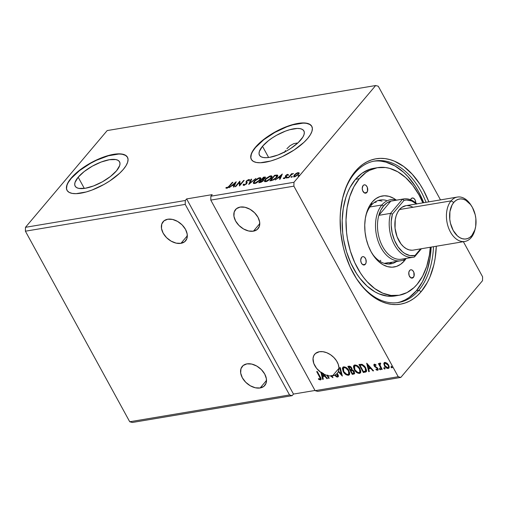 <?xml version="1.0" encoding="UTF-8"?>
<svg xmlns="http://www.w3.org/2000/svg" width="508" height="508" viewBox="0 0 508 508"><rect width="100%" height="100%" fill="white"/><g stroke="black" fill="none" stroke-linecap="round" stroke-linejoin="round"><path stroke-width="0.76" d="M260.134 387.979L266.522 380.416L260.134 387.979L263.912 386.34L266.109 383.121L266.395 378.803L264.719 374.047L261.341 369.576L256.775 366.071L251.72 364.071L246.932 363.868A14.77 9.97 40.2 0 1 262.649 371.011A14.77 9.97 40.2 0 1 264.814 385.451A14.77 9.97 40.2 0 1 260.134 387.979A14.77 9.97 40.2 0 1 244.418 380.835A14.77 9.97 40.2 0 1 242.252 366.395A14.77 9.97 40.2 0 1 246.932 363.868L243.154 365.506L240.957 368.725L240.671 373.043L242.348 377.8L245.726 382.27L250.292 385.775L255.346 387.782L260.134 387.979M180.943 243.332L187.331 235.769L180.943 243.332L184.721 241.7L186.919 238.474L187.204 234.156L185.528 229.4L182.15 224.93L177.584 221.431L172.529 219.424L167.742 219.227A14.77 9.97 40.2 0 1 183.458 226.371A14.77 9.97 40.2 0 1 185.623 240.811A14.77 9.97 40.2 0 1 180.943 243.332A14.77 9.97 40.2 0 1 165.227 236.188A14.77 9.97 40.2 0 1 163.055 221.748A14.77 9.97 40.2 0 1 167.742 219.227L163.963 220.859L161.766 224.085L161.481 228.397L163.157 233.153L166.535 237.623L171.101 241.129L176.155 243.135L180.943 243.332M297.288 143.002L293.751 143.656L297.288 143.002M253.39 231.178L259.779 223.615L253.39 231.178L257.169 229.546L259.366 226.32L259.651 222.002L257.975 217.253L254.597 212.782L250.031 209.277L244.977 207.27L240.189 207.074A14.77 9.97 40.2 0 1 255.905 214.217A14.77 9.97 40.2 0 1 258.077 228.657A14.77 9.97 40.2 0 1 253.39 231.178A14.77 9.97 40.2 0 1 237.674 224.034A14.77 9.97 40.2 0 1 235.509 209.594A14.77 9.97 40.2 0 1 240.189 207.074L236.411 208.705L234.213 211.931L233.928 216.249L235.604 221.005L238.982 225.469L243.548 228.975L248.609 230.981L253.39 231.178M332.581 375.825L338.969 368.262L332.581 375.825L334.848 375.133L336.696 373.894A14.77 9.97 40.2 0 1 332.581 375.825A14.77 9.97 40.2 0 1 331.997 375.907A14.77 9.97 -139.8 0 0 332.581 375.825M337.382 375.952L337.68 374.415L336.963 373.577L336.696 373.894L337.541 375.018L337.483 376.072L336.607 376.193L335.21 375.126L334.969 375.615L336.918 377.031L338.169 376.771L338.309 375.418L337.09 373.501L337.356 373.183A14.77 9.97 40.2 0 1 336.963 373.577L336.696 373.894L337.414 374.733L337.115 376.269L335.21 375.126L334.969 375.615L337.604 377.088L337.877 376.771L335.236 375.298L334.969 375.615L335.286 375.196L336.48 376.365L337.877 376.771L337.604 377.088L338.417 376.479M338.29 371.665A14.77 9.97 40.2 0 1 337.268 373.304A14.77 9.97 40.2 0 1 337.09 373.501A14.77 9.97 -139.8 0 0 338.29 371.665L342.322 376.072L340.309 367.633L339.687 367.741L341.211 374.142L338.512 371.107L338.963 367.938L338.284 364.414L336.531 360.826L333.864 357.499L330.505 354.717L326.752 352.723L322.936 351.695L319.38 351.72A14.77 9.97 40.2 0 1 333.864 357.499A14.77 9.97 40.2 0 1 338.512 371.107L341.211 374.142L341.478 373.825L341.211 374.142L339.687 367.741L340.309 367.633L342.322 376.072L338.29 371.665L338.557 371.348L338.29 371.665M78.181 177.203L84.315 188.411L78.181 177.203L84.252 171.494L92.323 166.167L101.156 162.033L109.417 159.715L115.837 159.569L118.034 160.331L119.444 161.62L120.002 163.379L119.691 165.551L116.535 170.771A25.317 9.277 151.3 0 1 93.269 186.055A25.317 9.277 151.3 0 1 75.152 186.144A25.317 9.277 151.3 0 1 78.181 177.203A25.317 9.277 151.3 0 1 101.448 161.919A25.317 9.277 151.3 0 1 119.571 161.83A25.317 9.277 151.3 0 1 116.535 170.771L110.465 176.479L102.394 181.807L93.561 185.941L85.306 188.258L78.88 188.404L76.683 187.643L75.273 186.353L74.714 184.594L75.025 182.423L78.181 177.203M311.842 126.409A34.461 12.63 -28.7 0 0 287.09 126.702A34.461 12.63 -28.7 0 0 255.575 147.447L255.448 147.218A34.461 12.63 151.3 0 1 287.115 126.416A34.461 12.63 151.3 0 1 311.779 126.289A34.461 12.63 151.3 0 1 307.651 138.462L310.35 134.753L311.944 131.356L312.369 128.403L311.607 126.003L309.696 124.25L306.699 123.215L302.736 122.93L292.551 124.638L286.722 126.568L274.695 132.194L263.709 139.452L259.15 143.345L255.448 147.218L252.749 150.927L251.155 154.318L250.73 157.277L251.492 159.671L253.403 161.423L256.4 162.465L260.363 162.751L270.548 161.042L276.377 159.112L282.41 156.559L294.138 149.993L303.949 142.335L307.651 138.462A34.461 12.63 151.3 0 1 275.984 159.264A34.461 12.63 151.3 0 1 251.32 159.391A34.461 12.63 151.3 0 1 255.448 147.218L255.575 147.447A34.461 12.63 -28.7 0 0 251.384 159.506M127.527 157.328A34.461 12.63 -28.7 0 0 102.775 157.62A34.461 12.63 -28.7 0 0 71.253 178.365L71.133 178.137A34.461 12.63 151.3 0 1 102.8 157.334A34.461 12.63 151.3 0 1 127.464 157.207A34.461 12.63 151.3 0 1 123.336 169.38L126.035 165.671L127.629 162.274L128.054 159.322L127.292 156.921L125.381 155.169L122.384 154.134L118.421 153.848L108.236 155.556L102.406 157.486L90.38 163.112L79.394 170.371L74.835 174.263L71.133 178.137L68.434 181.845L66.84 185.236L66.415 188.195L67.17 190.589L69.088 192.341L72.085 193.383L76.048 193.669L86.233 191.96L92.062 190.03L104.089 184.398L109.823 180.911L119.634 173.253L123.336 169.38A34.461 12.63 151.3 0 1 91.662 190.183A34.461 12.63 151.3 0 1 67.005 190.309A34.461 12.63 151.3 0 1 71.133 178.137L71.253 178.365A34.461 12.63 -28.7 0 0 67.069 190.424M354.698 173.184A71.736 45.949 80.5 0 0 342.551 198.457A71.736 45.949 -99.5 0 1 354.698 173.184A71.736 45.949 -99.5 0 1 374.879 160.979A71.736 45.949 -99.5 0 1 426.053 202.317A71.736 45.949 80.5 0 0 354.698 173.184L355.308 171.329L354.698 173.184M355.829 277.609A71.736 45.949 80.5 0 0 418.802 290.278L421.176 291.636A73.711 47.206 -99.5 0 1 356.146 278.111A73.711 47.206 -99.5 0 1 342.684 197.879A73.711 47.206 -99.5 0 1 355.308 171.329L349.091 180.588L346.539 185.979L342.652 198.018L340.519 211.341L340.138 218.326L340.766 232.613L343.218 246.85L345.097 253.784L350.088 266.941L356.546 278.733L364.217 288.709L368.421 292.894L377.361 299.453L382.003 301.765L386.715 303.397L391.433 304.343L396.126 304.584L400.742 304.121L405.238 302.959L409.569 301.111L413.696 298.583L417.576 295.421L421.176 291.636L427.387 282.372L429.946 276.981L433.832 264.947L435.121 258.413L436.296 246.24A73.711 47.206 -99.5 0 1 421.176 291.636L418.802 290.278A71.736 45.949 -99.5 0 1 398.615 302.482A71.736 45.949 -99.5 0 1 355.829 277.609M400.945 301.695L405.162 299.891L409.181 297.434L416.458 290.671L418.802 290.278L416.458 290.671L422.51 281.654L427.088 270.739L430.035 258.337L431.152 247.104A71.736 45.949 -99.5 0 1 416.458 290.671A71.736 45.949 -99.5 0 1 397.44 302.654M262.496 146.285L268.63 157.493L262.496 146.285A25.317 9.277 151.3 0 1 285.763 131.001A25.317 9.277 151.3 0 1 303.886 130.912A25.317 9.277 151.3 0 1 300.85 139.852A25.317 9.277 151.3 0 1 277.584 155.137A25.317 9.277 151.3 0 1 259.467 155.226A25.317 9.277 151.3 0 1 262.496 146.285L268.567 140.576L272.428 137.814L276.638 135.249L285.471 131.115L289.757 129.699L297.237 128.441L300.152 128.651L302.349 129.413L303.759 130.702L304.317 132.461L304.006 134.633L302.838 137.128L298.132 142.697L290.925 148.323L286.709 150.889L277.876 155.023L269.621 157.34L266.109 157.696L263.195 157.486L260.998 156.724L259.588 155.435L259.029 153.676L259.34 151.505L262.496 146.285M129.731 421.761L25.4 231.197L185.21 204.387L289.541 394.951L129.731 421.761L289.541 394.951L292.138 395.662L132.328 422.472L129.731 421.761L25.4 231.197L25.483 227.311L185.293 200.508L185.21 204.387L25.4 231.197L25.483 227.311L107.188 130.569L375.672 85.528L293.967 182.277L210.864 196.215L212.204 194.627L186.633 198.92L185.293 200.508L25.483 227.311L107.188 130.569L375.672 85.528L378.27 86.239L375.672 85.528L293.967 182.277L293.884 186.157L398.215 376.72L315.112 390.665L210.782 200.101L293.884 186.157L210.782 200.101L210.864 196.215L293.967 182.277L293.884 186.157L398.215 376.72L400.812 377.431L482.517 280.689L482.6 276.803L463.379 241.7L482.6 276.803L482.517 280.689L400.812 377.431L317.71 391.376L400.812 377.431L398.215 376.72L315.112 390.665L317.71 391.376L315.112 390.665L210.782 200.101L210.864 196.215L212.204 194.627L186.633 198.92L293.478 394.075L315.004 390.468L293.478 394.075L292.138 395.662L293.478 394.075L186.633 198.92L185.293 200.508L185.21 204.387L289.541 394.951L292.138 395.662L132.328 422.472L129.731 421.761M352.266 374.402L354.565 373.628L354.267 371.577L353.308 370.389L351.961 369.722L351.955 368.383L350.882 366.801L349.688 366.173L347.866 366.37L352.266 374.402L352.533 374.085L348.266 366.3L352.533 374.085L352.266 374.402L354.451 373.799L354.267 371.577L351.961 369.722L351.726 367.894L348.92 366.192L347.866 366.37L352.266 374.402M365.087 372.25L366.338 371.685L366.643 370.338L364.788 366.338L362.166 364.357L358.953 364.509L363.353 372.542L366.338 371.678L365.798 367.855L362.02 364.312L358.953 364.509L363.353 372.542L363.62 372.224L359.359 364.439L363.62 372.224L365.354 371.932L365.087 372.25M389.026 367.938L388.175 368.49L388.906 368.11L388.62 365.119L386.925 363.125L384.848 362.414L384.137 362.788L383.826 363.899L385.102 366.84L386.436 368.027L387.921 368.516L388.944 368.059L389.179 366.693L388.461 364.839L387.185 363.334L385.089 362.388L384.105 362.826L383.832 363.645L384.283 362.649M379.914 363.239L379.451 364.376L379.717 364.058L379.451 364.376L378.974 363.512L378.403 363.607L381.616 369.481L382.187 369.386L380.028 365.169L380.46 363.366L379.628 363.391L379.451 364.376L378.974 363.512L378.403 363.607L381.616 369.481L381.883 369.164L378.803 363.538L381.883 369.164L381.616 369.481L382.187 369.386L380.098 365.379L380.46 363.366L379.609 363.417M376.142 365.061L375.069 364.566L374.802 364.884L375.876 365.379L375.933 364.82L374.371 364.173L373.831 365.119L374.694 366.668L377.228 368.351L377.279 369.507L376.009 369.068L375.977 369.672L376.993 370.224L378.035 370.021L377.952 368.516L374.682 365.773L374.688 364.928L375.876 365.379L375.933 364.82L374.752 364.192L373.977 364.376M321.037 379.527L320.415 379.971C321.329 379.362 321.266 378.346 320.237 376.93L317.265 371.5L316.694 371.596L320.294 378.371L319.957 379.146L318.452 378.612L318.497 379.279L320.415 379.971L321.024 379.552L321.069 378.733L317.265 371.5L316.694 371.596L319.621 376.942L319.888 376.625L317.1 371.526L319.888 376.625L319.957 379.146L318.452 378.612L318.497 379.279L320.415 379.971L321.196 379.393M366.7 363.207L368.706 371.646L369.335 371.538L368.687 368.833L370.783 368.484L372.961 370.929L373.583 370.827L366.7 363.207L368.706 371.646L369.335 371.538L368.687 368.833L370.783 368.484L372.961 370.929L373.583 370.827L366.7 363.207M379.635 368.44L380.6 369.487L379.755 368.903L379.489 369.221L380.333 369.805L380.568 369.532L380.333 369.805L380.448 369.056L379.603 368.465L379.559 369.335L380.505 369.71L379.844 368.497L379.432 369.1L379.87 368.148M391.204 366.497L392.17 367.551L391.325 366.96L391.058 367.278L391.903 367.868L392.138 367.589L391.903 367.868L392.017 367.119L391.173 366.528L391.128 367.392L392.074 367.767L391.414 366.554L391.001 367.157L391.439 366.211M384.035 367.703L385 368.751L384.156 368.16L383.889 368.478L384.734 369.068L384.969 368.795L384.734 369.068L384.842 368.319L383.997 367.728L383.959 368.592L384.905 368.973L384.486 367.894L383.902 367.767L383.832 368.364L384.27 367.411M360.534 372.745L359.461 373.424L360.407 372.916L360.007 368.713C358.775 366.389 357.035 365.144 354.794 364.979L353.879 365.481L354.495 370.072L357.207 372.847L359.785 373.342L360.502 372.796L360.82 371.132L359.569 367.995L357.067 365.544L354.47 365.068L353.765 365.627L353.441 366.833L354.292 369.716L354.019 365.335M349.44 374.606L348.367 375.279L349.314 374.777L348.913 370.573C347.682 368.249 345.942 367.005 343.7 366.84L342.786 367.341L343.408 371.932L346.119 374.707L348.691 375.202L349.409 374.656L349.733 372.993L348.482 369.856L345.973 367.405L343.535 366.878L342.373 368.364L343.198 371.577L342.932 367.195M332.816 377.666L331.997 375.907L332.264 375.59A14.77 9.97 40.2 0 1 330.918 375.653A14.77 9.97 -139.8 0 0 332.264 375.59L331.997 375.907L332.95 377.641L330.651 375.971L332.816 377.666M319.38 351.72L315.43 353.498L313.76 355.689L313.023 358.489L313.76 363.372L316.573 368.325L320.986 372.504L322.624 379.374L323.247 379.273L322.605 376.568L324.701 376.218L326.873 378.663L327.501 378.555L323.463 374.015L327.044 375.437L328.644 378.365L329.222 378.27L327.768 375.622A14.77 9.97 -139.8 0 0 330.651 375.971A14.77 9.97 40.2 0 1 327.768 375.622L328.041 375.304A14.77 9.97 40.2 0 1 327.311 375.12L327.044 375.437L328.644 378.365L329.222 378.27L327.768 375.622L328.041 375.304A14.77 9.97 -139.8 0 1 327.311 375.12L327.044 375.437A14.77 9.97 40.2 0 1 323.463 374.015L323.729 373.697A14.77 9.97 40.2 0 1 322.262 372.859A14.77 9.97 -139.8 0 0 323.729 373.697L323.463 374.015L327.501 378.555L326.873 378.663L327.146 378.346L326.873 378.663L324.701 376.218L324.968 375.901L322.872 376.25L323.247 379.273L322.624 379.374L322.891 379.057L322.624 379.374L320.986 372.504A14.77 9.97 40.2 0 1 314.7 354.241A14.77 9.97 40.2 0 1 319.38 351.72M440.493 199.898L378.27 86.239L440.493 199.898M285.591 150.527L284.448 152.438L285.591 150.527M286.899 148.749L290.03 145.694L293.751 143.656L290.03 145.694L287.128 148.469M332.562 376.936L330.918 375.653L330.651 375.971L330.918 375.653L332.562 376.936M298.152 173.095L298.126 172.593L296.012 173.52L294.405 174.86L293.618 176.543L295.097 176.663L298.113 174.714L299.041 172.777L297.078 172.923L294.24 175.057L293.643 176.587L294.577 176.79L298.444 174.346L299.053 172.796M288.138 177.806L288.709 177.711L291.452 174.65L293.516 173.482L291.63 174.25L292.138 173.653L291.56 173.755L288.138 177.806L288.709 177.711L291.128 174.942L293.516 173.482L291.63 174.25L292.138 173.653L291.56 173.755L288.138 177.806M286.328 176.333L286.245 175.482L288.265 174.739L287.649 174.346L286.753 174.695L285.356 176.054L285.604 177.305L284.436 178.06L283.928 177.781L283.445 178.524L284.613 178.371L286.01 177.394L286.537 176.594L286.245 175.482L288.265 174.739L287.649 174.346L288.519 175.196M271.609 180.581L274.879 179.134L277.489 176.352L277.374 175.057L274.561 175.324L269.875 180.873L271.609 180.581L276.746 177.4C277.8 176.244 277.978 175.457 277.298 175.031L274.561 175.324L269.875 180.873L271.609 180.581M258.782 182.734L261.125 182.232L262.782 181.197L263.766 179.959L263.385 179.387L264.935 178.264L265.468 177.076L263.474 177.184L258.782 182.734L260.274 182.48L263.366 180.613L263.385 179.387L265.081 178.092L265.494 177.114L263.474 177.184L258.782 182.734M248.742 184.417L255.918 178.448L249.923 183.071L251.663 179.159L251.041 179.267L248.742 184.417L255.918 178.448L249.923 183.071L251.663 179.159L251.041 179.267L248.742 184.417M235.737 186.601L239.23 182.467L239.471 185.972L244.157 180.423L243.586 180.518L240.087 184.658L239.852 181.146L235.166 186.696L235.737 186.601L239.23 182.467L239.471 185.972L244.157 180.423L243.586 180.518L240.087 184.658L239.852 181.146L235.166 186.696L235.737 186.601M225.838 187.833L226.701 188.239L229.711 186.061L232.874 182.315L232.302 182.41L232.493 182.766L232.302 182.41L228.143 187.192L225.838 187.833L226.701 188.239L228.524 187.319L232.874 182.315L232.302 182.41L229.184 186.106L229.375 186.449L229.184 186.106L227.178 187.668L226.485 187.357L225.901 187.973M236.22 181.75L229.14 187.706L232.035 185.693L234.131 185.344L233.394 186.988L234.017 186.887L236.22 181.75L229.14 187.706L232.035 185.693L234.131 185.344L233.394 186.988L234.017 186.887L236.22 181.75M243.389 185.344L243.243 184.423L243.18 185.179L244.075 185.312L246.736 183.585L247.199 182.664L246.774 181.356L247.282 180.657L248.374 180.08L248.774 180.626L249.511 180.207L249.485 179.673L248.863 179.508L246.888 180.569L246.012 181.826L246.278 183.534L244.577 184.734L243.999 184.76L243.948 184.061L243.243 184.423L243.237 185.255L243.891 185.35L246.736 183.585L247.028 180.911L248.374 180.08L248.774 180.626L249.511 180.207L249.479 179.667L249.733 180.124M254.222 181.134L253.371 182.531L253.625 183.483L256.165 183.051L259.524 180.651L260.668 179.178L260.833 178.016L260.153 177.673L258.502 178.022L255.219 180.118L254.222 181.134L254.432 181.521L254.222 181.134L253.397 183.255L254.654 183.547L259.982 180.149L260.826 178.01L259.537 177.717L254.222 181.134M265.316 179.273L264.458 180.67L264.719 181.623L267.259 181.191L270.853 178.537L271.761 177.317L271.926 176.155L271.24 175.812L269.596 176.162L266.313 178.257L265.316 179.273L265.525 179.661L265.316 179.273L264.49 181.394L265.748 181.686L271.075 178.289L271.92 176.149L270.631 175.857L265.316 179.273M282.308 174.022L275.228 179.972L278.124 177.959L280.219 177.609L279.483 179.261L280.105 179.159L282.308 174.022L275.228 179.972L278.124 177.959L280.219 177.609L279.483 179.261L280.105 179.159L282.308 174.022M286.652 177.724L286.569 178.092L286.982 178.029L287.744 177.273L286.81 177.559L286.741 178.105L287.604 177.559L287.522 177.178L286.652 177.724L286.741 178.105M291.046 176.987L291.255 177.336L292.144 176.536L291.211 176.822L291.135 177.368L292.005 176.822L291.916 176.441L291.046 176.987L291.135 177.368M298.221 175.781L298.139 176.155L298.552 176.085L299.314 175.336L298.38 175.616L298.304 176.162L299.174 175.622L299.091 175.241L298.221 175.781L298.304 176.162M428.854 201.847L423.335 189.929L419.938 184.233L412.261 174.257L403.67 166.478L394.475 161.201L389.769 159.563L385.045 158.623L380.352 158.382L375.742 158.845L371.246 160.007L366.916 161.855L362.788 164.376L358.908 167.545L355.308 171.329A73.711 47.206 -99.5 0 1 428.854 201.847M433.495 246.71A71.736 45.949 -99.5 0 1 418.802 290.278A71.736 45.949 80.5 0 0 433.495 246.71M127.419 157.15L125.501 155.397L122.504 154.362M118.542 154.076L108.356 155.785L96.501 160.268L90.507 163.347L79.521 170.599L71.253 178.365L68.555 182.074M66.961 185.464L66.542 188.424M311.734 126.232L309.816 124.479L306.826 123.444M302.857 123.158L292.678 124.866L286.842 126.797L274.822 132.429L263.836 139.681L255.575 147.447L252.87 151.155M251.282 154.546L250.857 157.505M227.184 188.125L226.739 187.814L226.181 188.22L226.739 187.814L226.485 187.357L227.432 188.125M227.374 188.03L227.178 187.668L227.374 188.03M233.89 186.906L234.385 185.801L234.131 185.344L234.385 185.801L233.89 186.906M232.41 185.63L232.855 185.255L232.41 185.63M235.229 183.255L235.883 182.709L235.229 183.255M234.137 185.35L234.62 185.274L235.388 183.54L235.134 183.083L234.366 184.81L234.62 185.274L235.388 183.54L235.134 183.083L234.366 184.81L232.759 185.083L233.007 185.528L232.759 185.083L235.134 183.083L232.759 185.083L234.366 184.81L234.62 185.274L234.137 185.35M239.287 182.575L239.992 181.737L239.287 182.575M240.278 185.014L240.087 184.658L240.278 185.014M243.776 180.873L243.586 180.518L243.776 180.873M239.573 185.852L239.23 182.467L239.573 185.852M246.418 184.131L246.444 183.159L246.348 183.998L246.17 183.674L244.335 184.791L244.539 185.166L243.948 184.061L243.243 184.423L243.491 184.88L243.91 184.671L243.395 185.261M244.335 184.791L243.948 184.061M244.196 184.518L244.583 185.249M246.012 181.826L246.266 182.283L246.685 181.489L246.437 181.032L246.012 181.826L246.444 183.159M246.691 183.623L246.488 182.893L246.666 183.737M248.66 180.092L249.111 179.972L248.863 179.508L246.437 181.032L246.767 181.4M249.511 180.207L248.863 179.508L249.53 179.978M248.374 180.08L248.774 180.626M249.022 181.083L248.622 180.543M247.021 182.029L246.767 181.572M249.733 180.137L248.431 180.188M246.786 181.375L246.355 182.651M249.428 183.909L251.295 179.724L251.041 179.267L251.422 179.705L249.428 183.909M259.448 178.251L259.791 178.181L259.537 177.717L259.791 178.181L260.909 178.276M253.568 183.445L254.178 181.966M261.087 178.473L259.442 178.251M254.273 181.845L253.587 183.547M255.111 183.471L254.368 183.185L254.997 183.477M260.312 178.956L260.204 179.927M259.086 178.283L260.096 178.556L259.594 180.581L259.41 180.245L255.118 182.982L255.334 183.382L254.127 182.74L254.8 181.039L259.086 178.283L260.153 178.803L258.61 181.064L255.397 182.924L254.305 182.918L254.108 182.156L256.089 179.807L259.086 178.283M260.28 179.775L260.096 178.556M259.531 182.607L259.893 182.175L259.531 182.607M261.753 179.972L262.122 179.54L261.753 179.972M263.716 177.629L263.474 177.184L263.716 177.629M265.557 177.432L264.408 177.527L264.776 177.463L264.528 177.006L264.776 177.463L265.494 177.419M263.76 179.597L263.385 179.387M263.125 180.353L263.315 180.721M264.935 178.022L264.966 178.346M263.563 177.654L264.16 177.552L264.674 178.518L264.503 178.2L262.357 179.387L262.604 179.845L262.065 179.432L262.312 179.889L262.065 179.432L263.563 177.654L264.16 177.552L264.503 178.2L262.065 179.432L263.563 177.654M264.751 178.657L264.408 178.016M262.725 179.87L262.966 181.032L262.788 180.708L260.496 181.959L260.725 182.378L260.496 181.959L259.836 182.067L260.083 182.512L259.836 182.067L261.582 180.003L262.725 179.87L262.788 180.708L259.836 182.067L261.582 180.003L262.725 179.87L263.303 180.48M263.042 181.166L262.979 180.327M264.16 177.552L264.757 177.641L264.503 178.2M272.174 176.613L270.529 176.39L270.885 176.32L270.631 175.857L270.885 176.32L271.996 176.416M264.662 181.585L265.271 180.105M265.366 179.984L264.681 181.686M271.405 177.095L271.297 178.067M270.173 176.422L271.189 176.695L270.681 178.721L270.497 178.384L266.211 181.121L266.427 181.521L265.22 180.88L265.887 179.178L270.173 176.422L271.247 176.943L269.697 179.203L267.106 180.854L265.208 180.867L265.347 179.946L266.687 178.359L270.173 176.422M271.374 177.914L271.189 176.695M265.22 180.88L266.09 181.616M270.618 180.746L270.986 180.315L270.618 180.746M274.809 175.768L274.561 175.324L274.809 175.768M277.819 175.622L275.66 175.641L275.692 175.133L275.946 175.59L277.546 175.495L277.298 175.031L277.736 175.565M277.673 175.298L277.298 175.031M277.038 176.162L277.057 177.051M276.549 175.609L276.962 176.066L276.358 177.832L276.174 177.495L273.202 179.705L273.387 180.042L273.202 179.705L271.545 180.105L271.793 180.55L271.545 180.105L270.929 180.207L274.657 175.793L276.549 175.609L276.174 177.495L273.202 179.705L270.929 180.207L271.177 180.651L270.929 180.207L274.657 175.793L276.549 175.609L277.095 176.962M279.971 179.178L280.219 177.609L279.971 179.178M278.492 177.902L278.943 177.521L278.492 177.902M281.318 175.527L281.972 174.974L281.318 175.527M280.226 177.622L280.702 177.54L281.476 175.812L281.222 175.355L280.454 177.082L280.702 177.54L281.476 175.812L281.222 175.355L280.454 177.082L278.848 177.349L279.095 177.8L278.848 177.349L281.222 175.355L278.848 177.349L280.454 177.082L280.702 177.54L280.226 177.622M288.265 174.739L287.649 174.346L285.655 175.597L285.312 176.187L285.604 177.305L283.318 178.397M287.261 174.841L287.636 175.146M286.328 176.282L286.074 175.825M286.537 176.594L286.296 176.149L286.201 177.19L283.997 178.562L283.28 178.213M283.667 178.581L284.137 178.27L283.667 178.581M284.353 178.079L283.928 177.781M284.182 178.238L284.607 178.537L284.182 178.308M285.693 177L286.048 177.4L285.655 175.597L286.074 175.87L285.566 176.651M285.312 176.187L285.794 176.943M287.547 174.898L287.896 174.809L287.649 174.346M288.195 174.803L287.337 174.981M287.604 177.559L287.522 177.178M291.421 174.682L291.687 174.358L291.421 174.682M291.757 174.104L291.56 173.755L291.757 174.104M292.005 176.822L291.916 176.441M299.104 172.999L298.126 172.593L298.38 173.05L299.358 173.457M293.84 176.759L294.348 175.685M294.456 175.457L294.24 175.057L294.456 175.457M298.799 173.018L298.132 173.101M294.488 175.514L293.84 176.803M294.926 176.771L294.545 176.397M298.609 173.742L298.494 174.384M297.701 173.088L298.342 173.247L298.05 174.777L297.866 174.447L294.996 176.289L295.186 176.632L294.329 176.13L294.811 174.962L297.701 173.088L298.247 173.139L298.348 173.679L297.332 175L295.389 176.193L294.291 175.933L295.612 174.187L297.701 173.088M298.59 174.174L298.342 173.247M294.329 176.13L294.792 176.746M299.174 175.622L299.091 175.241M320.415 379.971L320.681 379.654L318.77 378.962L318.497 379.279L318.751 378.765L319.729 379.495L321.056 379.514M320.307 378.809L319.957 379.146M320.224 378.828L319.888 376.625L320.465 378.708M373.374 370.592L372.961 370.929L373.228 370.611L371.05 368.167L368.687 368.833L371.05 368.167L373.374 370.592M369.272 371.278L368.706 371.646L368.979 371.329L367.132 363.569L369.272 371.278M370.357 367.386L368.078 364.82L367.805 365.138L370.091 367.703L370.357 367.386L368.078 364.82L367.805 365.138L370.091 367.703L368.484 367.97L367.805 365.138L368.484 367.97L370.357 367.386M378.13 369.856L377.596 370.269L377.876 368.37L375.107 366.281L374.682 365.773L375.069 364.566L374.802 364.884M374.872 364.687L374.948 365.455L375.069 364.566L376.015 364.966M377.596 370.269L377.863 369.951L376.244 369.354L375.977 369.672L377.596 370.269L378.289 369.722M377.406 369.24L377.584 368.179L377.133 369.557L376.009 369.068L375.977 369.672L376.25 369.246L377.26 369.907L378.301 369.71M377.469 369.221L377.133 369.557M376.879 367.957L377.317 368.497L377.584 368.179L377.146 367.64L376.879 367.957L377.146 367.64L376.199 367.138L375.933 367.455L376.879 367.957M374.802 366.77L375.933 367.455L376.199 367.138L375.069 366.452L374.802 366.77L375.069 366.452L374.39 365.576L374.123 365.893L374.802 366.77M374.371 364.173L374.123 365.893L374.136 364.249M374.129 364.274L374.688 366.033L377.279 367.76L377.717 368.979M380.333 369.805L380.765 369.399M379.895 363.074L379.717 364.058L380.187 362.922M380.797 363.722L380.301 363.766M380.187 364.026L380.562 363.658M391.903 367.868L392.335 367.462M384.416 365.824C385.312 367.494 386.569 368.383 388.175 368.49L388.442 368.173C386.836 368.065 385.585 367.176 384.683 365.506L384.416 365.824L384.099 363.328L384.416 365.824M384.372 362.509L384.219 364.395L385.699 366.884L387.591 368.122L389.217 367.741M384.111 363.849L384.219 364.395M385.07 363.03L386.328 362.947L387.807 364.134L388.658 365.69L388.607 367.113M385.242 363.137L388.055 365.22L388.322 364.903L385.509 362.82L384.912 363.258L386.861 363.772L388.055 365.22C388.76 366.459 388.671 367.309 387.782 367.773L384.994 365.728C384.283 364.49 384.365 363.62 385.242 363.137L384.759 363.398L385.026 363.08M388.404 367.316L386.969 367.659L385.502 366.49L384.556 364.541L384.918 363.258M388.049 367.455C388.938 366.992 389.026 366.141 388.322 364.903L388.518 366.776L387.782 367.773M384.734 369.068L385.166 368.662M366.459 371.507L365.354 371.932L366.503 371.469M365.519 371.056L363.474 371.621L359.981 365.233L362.128 365.119L363.957 366.224L365.747 369.145L365.639 370.929L365.493 367.633L365.227 367.951L365.493 367.633L362.401 364.801L359.981 365.233L362.128 365.119L365.227 367.951L365.519 371.056L363.474 371.621L359.981 365.233L360.248 364.915L362.401 364.801L364.223 365.906L365.893 368.49L366.001 370.465M354.292 369.716C355.517 372.008 357.238 373.24 359.461 373.424L359.728 373.107C357.505 372.923 355.784 371.691 354.559 369.399L354.292 369.716M354.038 365.309L353.93 367.938L355.498 370.802L358.242 372.91L359.728 373.107L360.769 372.478L360.337 372.891M353.79 365.868L353.733 366.185M354.717 366.014L356.114 365.487L358.47 366.84L360.21 369.672L360.204 371.596M359.88 372.008L359.696 368.49L359.753 372.193L358.991 372.599C357.213 372.447 355.835 371.45 354.863 369.614L354.546 366.198L355.27 365.798C357.067 365.963 358.451 366.966 359.429 368.808L359.696 368.49C358.718 366.649 357.334 365.646 355.536 365.481L354.692 366.052M354.565 373.628L353.752 374.155L354.025 373.837L352.533 374.085L354.673 373.532M353.911 372.859L352.387 373.482L350.749 370.497L352.977 370.827L353.911 372.859L353.962 371.354L353.689 371.672L353.962 371.354L352.273 370.072L351.041 370.446L352.006 370.389L353.689 371.672L353.803 373.056L352.387 373.482L350.749 370.497L351.015 370.18L350.749 370.497L352.019 370.053L353.25 370.51L354.12 371.71L354.057 372.758M351.396 369.145L351.428 367.69L351.161 368.002L351.428 367.69L349.752 366.681L349.485 366.998L351.161 368.002L351.301 369.329L350.298 369.672L348.888 367.094L349.155 366.776L348.888 367.094L350.088 366.655L351.123 367.24L351.555 369.024M349.485 366.998L351.022 367.773L351.409 368.668L351.091 369.481L350.298 369.672L348.888 367.094L349.485 366.998M343.198 371.577C344.424 373.869 346.145 375.101 348.367 375.279L348.634 374.968C346.418 374.783 344.691 373.551 343.465 371.259L343.198 371.577M342.944 367.17L342.843 369.799L344.411 372.662L347.148 374.771L348.634 374.968L349.675 374.339L349.244 374.752M342.703 367.728L342.64 368.046M343.624 367.868L345.027 367.348L346.85 368.224L348.609 370.351L349.288 372.675M349.269 372.942L349.11 373.456M348.786 373.869L348.609 370.351L348.659 374.053L347.897 374.46C346.119 374.307 344.741 373.31 343.77 371.475L343.459 368.059L344.176 367.659C345.973 367.824 347.364 368.827 348.342 370.669L348.609 370.351C347.631 368.51 346.24 367.506 344.443 367.341L343.599 367.913M342.157 375.393L338.557 371.348L342.157 375.393M341.478 373.825L340.017 367.684L341.478 373.825M337.604 375.876L337.115 376.269M337.604 377.088C338.512 376.669 338.639 375.856 337.991 374.65L337.09 373.501L337.356 373.183A14.77 9.97 40.2 0 1 336.963 373.577L336.791 373.977L337.058 373.659L337.68 374.415L337.414 374.733L337.814 374.701L337.75 375.755M329.082 378.022L328.644 378.365L328.917 378.047L327.311 375.12L329.082 378.022M327.292 378.32L324.968 375.901L322.872 376.25L324.968 375.901L327.292 378.32M323.183 379.006L321.253 372.186L320.986 372.504L321.253 372.186A14.77 9.97 -139.8 0 0 322.028 372.707A14.77 9.97 40.2 0 1 321.253 372.186L323.183 379.006M324.269 375.114L322.262 372.859L321.996 373.177L324.002 375.431L324.269 375.114L322.262 372.859L321.996 373.177L324.002 375.431L322.396 375.704L322.028 372.707L321.761 373.024A14.77 9.97 -139.8 0 0 321.996 373.177A14.77 9.97 40.2 0 1 321.761 373.024L322.396 375.704L324.269 375.114M359.429 368.808L359.931 371.913L359.124 372.574L357.797 372.44L355.029 369.9L354.222 367.855L354.349 366.509L355.27 365.798L356.781 366.116L359.429 368.808M348.342 370.669L348.844 373.774L348.031 374.434L346.71 374.301L343.935 371.761L343.129 369.716L343.256 368.37L344.176 367.659L345.688 367.976L348.342 370.669M366.871 192.449A4.223 2.705 -99.5 0 1 365.684 193.167A4.223 2.705 -99.5 0 1 362.572 190.462A4.223 2.705 -99.5 0 1 363.099 185.56L364.014 184.912L365.074 184.887L366.122 185.49L367.328 187.344L367.5 191.275L365.957 193.097L364.363 192.9L362.649 190.665L362.236 188.252L363.099 185.56A4.223 2.705 -99.5 0 1 364.287 184.842A4.223 2.705 -99.5 0 1 367.398 187.547A4.223 2.705 -99.5 0 1 366.871 192.449L364.331 192.875L366.871 192.449M410.553 199.746A4.223 2.705 -99.5 0 1 411.137 198.698L412.572 197.955L414.153 198.622L415.36 200.482L415.773 202.908A4.223 2.705 -99.5 0 0 412.325 197.98A4.223 2.705 -99.5 0 0 411.137 198.698L410.508 199.866M413.379 277.4A4.223 2.705 -99.5 0 1 412.191 278.117A4.223 2.705 -99.5 0 1 409.086 275.412A4.223 2.705 -99.5 0 1 409.613 270.51L410.521 269.862L411.582 269.837L412.629 270.44L413.836 272.294L414.007 276.225L412.471 278.047L410.87 277.851L409.156 275.615L408.813 272.415L409.613 270.51A4.223 2.705 -99.5 0 1 410.801 269.792A4.223 2.705 -99.5 0 1 413.906 272.498A4.223 2.705 -99.5 0 1 413.379 277.4L410.839 277.825L413.379 277.4M365.347 264.268A4.223 2.705 -99.5 0 1 364.16 264.986A4.223 2.705 -99.5 0 1 361.048 262.28A4.223 2.705 -99.5 0 1 361.575 257.378L362.49 256.731L363.55 256.705L364.598 257.308L365.798 259.163L366.147 262.363L365.347 264.268L364.433 264.916L362.325 264.338L361.125 262.484L360.705 260.071L361.575 257.378A4.223 2.705 -99.5 0 1 362.763 256.661A4.223 2.705 -99.5 0 1 365.874 259.366A4.223 2.705 -99.5 0 1 365.347 264.268L362.801 264.693L365.347 264.268M365.735 216.173A32.353 20.72 -99.5 0 1 371.018 205.543L372.154 202.095L369.119 206.616L366.814 212.096L365.341 218.326L364.744 225.057L365.049 232.035L366.243 238.989L368.287 245.656L371.094 251.784L374.567 257.124L378.562 261.48L382.924 264.687L387.496 266.617L392.093 267.195L396.545 266.402L400.679 264.268L404.33 260.871A36.011 23.063 -99.5 0 0 405.962 258.693L404.33 260.871L403.079 260.153L404.33 260.871A36.011 23.063 -99.5 0 1 372.561 254.26A36.011 23.063 -99.5 0 1 365.989 215.062A36.011 23.063 -99.5 0 1 372.154 202.095L371.018 205.543A32.353 20.72 80.5 0 0 365.735 216.167M371.964 253.301A32.353 20.72 80.5 0 0 396.551 261.468A32.353 20.72 -99.5 0 1 390.823 263.855A32.353 20.72 -99.5 0 1 371.964 253.295M388.664 264.039A32.353 20.72 80.5 0 0 392.29 262.179M375.628 168.059A64.707 41.44 80.5 0 0 373.704 168.313A64.707 41.44 80.5 0 0 355.492 179.318L359.327 178.676A64.707 41.44 -99.5 0 1 377.539 167.665A64.707 41.44 -99.5 0 1 422.834 202.857L419.049 195.002L412.82 185.401L405.638 177.571L397.796 171.812L389.585 168.345L385.439 167.519L377.266 167.716L369.519 170.358L365.893 172.574L359.327 178.676L353.873 186.804L349.739 196.653L347.085 207.842L346.012 219.932L346.564 232.474L347.44 238.76L350.368 251.06L354.749 262.611L360.413 272.961L363.665 277.559L367.151 281.718L374.701 288.544L382.765 293.18L391.046 295.446L399.218 295.25L406.965 292.602L413.995 287.611L417.151 284.289L422.605 276.155L426.739 266.306L429.393 255.124L430.282 247.25A64.707 41.44 -99.5 0 1 417.151 284.289A64.707 41.44 -99.5 0 1 398.945 295.294A64.707 41.44 -99.5 0 1 351.263 253.835A64.707 41.44 -99.5 0 1 359.327 178.676L355.492 179.318L362.058 173.215L369.487 169.38L373.431 168.358M373.717 161.201A71.736 45.949 -99.5 0 1 423.71 202.711L418.56 191.681L415.258 186.138L407.784 176.428L403.695 172.358L394.995 165.97L385.896 162.128L381.298 161.214M400.818 260.75A30.944 19.818 -99.5 0 1 378.015 240.919A30.944 19.818 -99.5 0 1 381.87 204.978L369.9 206.985L381.87 204.978A30.944 19.818 -99.5 0 1 390.582 199.714A30.944 19.818 -99.5 0 1 396.64 200.12A30.944 19.818 80.5 0 0 381.87 204.978A30.944 19.818 80.5 0 0 379.692 245.135A30.944 19.818 80.5 0 0 406.413 258.388A30.944 19.818 -99.5 0 1 400.818 260.75L386.328 263.182A30.944 19.818 -99.5 0 1 384.264 263.354L388.347 262.668M379.876 261.283A30.944 19.818 80.5 0 0 380.759 260.312M376.18 202.127L374.079 202.648A30.944 19.818 -99.5 0 1 376.091 202.14M395.383 295.891L387.21 296.088L378.93 293.821L374.853 291.795L367.005 286.036L359.829 278.206L356.578 273.602L350.914 263.252L346.532 251.701L343.605 239.401L342.729 233.115L342.176 220.58L343.249 208.483L345.904 197.294L347.796 192.183L350.037 187.452L355.492 179.318A64.707 41.44 80.5 0 0 347.428 254.483A64.707 41.44 80.5 0 0 395.11 295.942L398.945 295.294M372.154 202.095L375.806 198.698L379.94 196.564L384.391 195.77L388.988 196.348L393.56 198.272L396.113 199.974A36.011 23.063 -99.5 0 0 372.154 202.095M381.883 201.092L382.048 201.143A32.353 20.72 80.5 0 0 378.015 200.571M371.018 205.543A32.353 20.72 -99.5 0 1 380.117 200.038A32.353 20.72 -99.5 0 1 386.315 200.425A32.353 20.72 80.5 0 0 371.018 205.543M457.39 197.06L405.829 205.708A22.504 14.415 80.5 0 0 399.491 209.537L451.06 200.889A22.504 14.415 -99.5 0 1 457.39 197.06A22.504 14.415 -99.5 0 1 471.278 205.607A22.504 14.415 80.5 0 0 470.916 205.022A22.504 14.415 80.5 0 0 451.06 200.889L453.771 202.438A20.256 12.973 -99.5 0 1 471.64 206.159A20.256 12.973 -99.5 0 1 475.336 228.206A20.256 12.973 -99.5 0 1 471.869 235.502L471.17 237.623A22.504 14.415 80.5 0 0 475.024 229.521L475.336 228.206M475.177 228.841A22.504 14.415 -99.5 0 1 471.17 237.623A22.504 14.415 -99.5 0 1 464.839 241.452A22.504 14.415 -99.5 0 1 448.253 227.032A22.504 14.415 -99.5 0 1 451.06 200.889L399.491 209.537A22.504 14.415 80.5 0 0 396.691 235.68A22.504 14.415 80.5 0 0 413.271 250.101L464.839 241.452M453.771 202.438L455.822 200.533L458.146 199.326L460.654 198.882L463.239 199.206L465.811 200.292L470.516 204.546L472.465 207.55L475.196 214.744L475.869 218.662L475.704 226.371L474.872 229.876L471.869 235.502L469.817 237.414L467.493 238.614L464.985 239.058L462.401 238.735L459.829 237.649L457.371 235.845L453.174 230.391L450.444 223.196L449.77 219.285L449.936 211.569L452.063 204.984L453.771 202.438L451.06 200.889A22.504 14.415 80.5 0 0 450.399 231.946A22.504 14.415 80.5 0 0 471.17 237.623L471.869 235.502A20.256 12.973 -99.5 0 1 453.174 230.391A20.256 12.973 -99.5 0 1 453.771 202.438M411.956 250.228L409.086 249.866L406.229 248.66L403.498 246.659L401.002 243.935L397.078 236.766L395.053 228.251L395.237 219.685L396.157 215.792L397.599 212.369L399.491 209.537L401.777 207.416L405.892 205.702M407.143 205.588L410.013 205.95L412.871 207.156M402.717 258.959A29.54 18.917 -99.5 0 1 382.702 246.704A29.54 18.917 -99.5 0 1 378.835 215.335A29.54 18.917 -99.5 0 1 383.565 205.943L380.816 210.16L378.835 215.335L390.811 201.149L386.956 202.889L383.565 205.943L381.87 204.978L383.565 205.943A29.54 18.917 -99.5 0 1 390.811 201.149A29.54 18.917 -99.5 0 1 392.957 200.787M378.835 215.335A29.54 18.917 80.5 0 0 382.327 246.005A29.54 18.917 80.5 0 0 401.65 259.182L413.372 257.219A29.54 18.917 -99.5 0 1 394.049 244.037A29.54 18.917 -99.5 0 1 390.55 213.366L378.835 215.335L390.811 201.149L402.533 199.18A29.54 18.917 -99.5 0 1 403.6 198.952A29.54 18.917 -99.5 0 1 416.846 203.86A29.54 18.917 80.5 0 0 402.533 199.18L390.55 213.366L378.835 215.335M416.655 204.064L411.702 200.984L406.578 200.006L404.076 200.33L392.398 214.154L391.249 221.399L391.204 225.254L392.195 233.026L394.532 240.411L398.037 246.818L402.444 251.752L404.876 253.536L409.969 255.588L415.023 255.486L414.433 256.991A29.54 18.917 -99.5 0 1 413.372 257.219M403.6 198.952L391.878 200.92A29.54 18.917 80.5 0 0 390.811 201.149L402.533 199.18L390.55 213.366A29.54 18.917 80.5 0 0 394.418 244.742A29.54 18.917 80.5 0 0 414.433 256.991L421.405 248.742L414.433 256.991L415.023 255.486L420.605 248.876L415.023 255.486A28.13 18.015 -99.5 0 1 396.157 243.77A28.13 18.015 -99.5 0 1 392.398 214.154L404.076 200.33A28.13 18.015 -99.5 0 1 416.49 203.924M402.533 199.18L404.076 200.33L402.533 199.18M390.55 213.366L392.398 214.154L390.55 213.366M243.91 184.671L244.157 185.128M246.304 182.543L246.551 183.001M248.755 180.181L249.009 180.638M246.825 181.693L247.072 182.15M254.127 182.74L254.381 183.204M264.751 177.622L264.998 178.079M288.207 174.542L288.455 175M287.591 174.955L287.846 175.412M286.099 175.946L286.353 176.409M286.499 176.365L286.753 176.822M283.972 177.965L284.22 178.422M285.769 176.847L286.023 177.305M285.35 176.422L285.598 176.886M287.731 177.229L287.985 177.686M292.132 176.492L292.379 176.949M293.643 176.587L293.897 177.044M299.301 175.285L299.555 175.749M388.906 368.11L389.172 367.792M353.879 365.481L354.146 365.163M359.753 372.193L360.02 371.875M354.546 366.198L354.819 365.881M351.301 369.329L351.568 369.011M353.803 373.056L354.07 372.739M342.786 367.341L343.052 367.024M348.659 374.053L348.926 373.736M343.459 368.059L343.725 367.741M373.704 168.313L377.539 167.665M470.916 205.022L471.64 206.159"/></g></svg>
